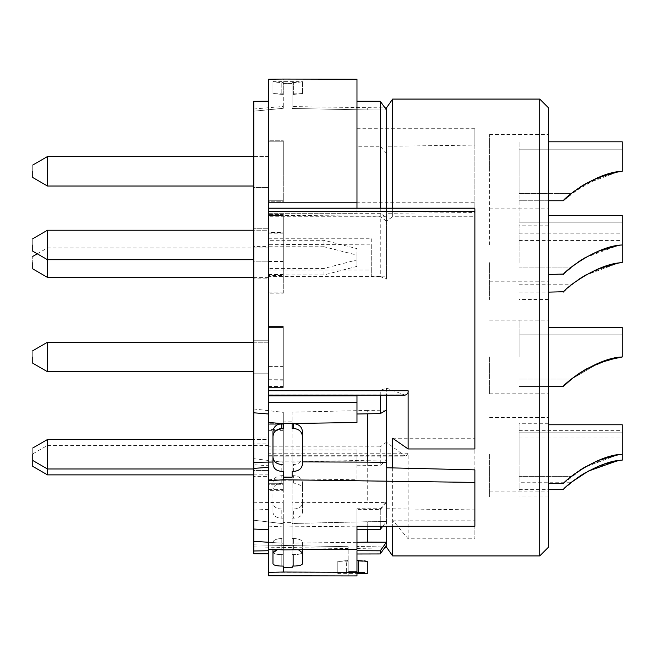 <?xml version="1.0" encoding="UTF-8"?>
<svg xmlns="http://www.w3.org/2000/svg" width="655" height="655" viewBox="0 0 655 655"><rect width="100%" height="100%" fill="white"/><g stroke="black" fill="none" stroke-linecap="round" stroke-linejoin="round"><path stroke-width="0.49" stroke-dasharray="3.27 2.46" d="M32.75 356.975C32.75 348.943 32.75 348.943 32.75 356.975C32.75 348.943 32.75 348.943 32.75 356.975C32.75 348.943 32.75 348.943 32.75 356.975L32.75 363.206L32.75 356.975C32.75 348.943 32.75 348.943 32.75 356.975C32.75 348.943 32.75 348.943 32.75 356.975L32.75 363.206L32.75 356.975C32.75 348.943 32.75 348.943 32.75 356.975C32.75 348.943 32.75 348.943 32.75 356.975L32.75 363.206L32.75 356.975L32.75 363.206L47.487 371.712L47.487 342.238L47.487 371.712L47.487 342.238L47.487 371.712L47.487 342.238L268.55 342.238L268.55 371.712L268.55 342.238L268.55 371.712L268.55 342.238L268.55 371.712L268.55 342.238L268.55 371.712L268.55 342.238L47.487 342.238L253.812 342.238M579.79 372.965L571.438 379.081L599.333 362.911L617.567 357.736L622.25 356.975L609.69 359.529L622.25 356.975L622.25 334.869L622.25 356.975C597.786 358.113 567.025 380.866 563.365 386.385C563.529 384.19 596.73 357.638 622.25 356.975L622.25 327.5L622.25 356.975C601.961 357.425 571.185 377.943 571.717 378.86C578.029 372.793 602.764 358.465 622.25 356.975L622.25 334.869L622.25 356.975C597.786 358.113 567.025 380.866 563.365 386.385C563.529 384.19 596.73 357.638 622.25 356.975L622.25 327.5L622.25 356.975C601.961 357.425 571.185 377.943 571.717 378.86C578.029 372.793 602.764 358.465 622.25 356.975L622.25 327.5L622.25 356.975L617.46 357.761M519.087 356.975C519.087 328.458 519.087 328.458 519.087 356.975C519.087 328.458 519.087 328.458 519.087 356.975L519.087 320.131L519.087 356.975C519.087 328.458 519.087 328.458 519.087 356.975C519.087 328.458 519.087 328.458 519.087 356.975L519.087 320.131L519.087 356.975M616.42 357.957L622.25 356.975L609.69 359.529L586.307 369.019L571.438 379.081L599.333 362.911L617.567 357.736L599.333 362.911L584.235 370.198M548.562 386.45L519.087 386.45L563.3 386.45L519.087 386.45L563.3 386.45L576.875 374.963M489.613 356.975L489.613 393.819L489.613 356.975M47.487 277.392L47.487 230.232L47.487 259.707L47.487 230.232L268.55 230.232L268.55 259.707L268.55 230.232L268.55 259.707L268.55 230.232L253.812 230.232M268.55 262.655L268.55 233.18L268.55 262.655M32.75 268.886L32.75 262.655C32.75 254.623 32.75 254.623 32.75 262.655M617.567 263.416L622.25 262.655L622.25 215.495L622.25 244.97L617.46 245.756M519.087 262.655L519.087 225.811L519.087 262.655M563.685 291.745L578.07 279.808M584.948 275.468L617.337 263.457M616.42 263.637L617.46 263.441M609.69 265.209L586.307 274.699M579.79 278.645L572.683 283.771M584.235 275.878L599.333 268.591M489.613 262.655L489.613 299.499L489.613 262.655M47.487 474.875L47.487 439.505L47.487 468.98L47.487 439.505L268.55 439.505L268.55 468.98L268.55 439.505L268.55 468.98L268.55 439.505L253.812 439.505M268.55 460.137L268.55 430.662L268.55 460.137M32.75 466.368L32.75 454.242C32.75 446.211 32.75 446.211 32.75 454.242L32.75 460.473L32.75 454.242C32.75 446.211 32.75 446.211 32.75 454.242C32.75 446.211 32.75 446.211 32.75 454.242M32.75 460.137C32.75 452.106 32.75 452.106 32.75 460.137C32.75 452.106 32.75 452.106 32.75 460.137M47.487 460.137L47.487 445.4L47.487 460.137M617.567 460.899L622.25 460.137L622.25 424.767L622.25 454.242L617.46 455.029M519.087 460.137L519.087 423.294L519.087 460.137M563.685 489.228L576.875 478.125M585.128 472.844L607.979 463.167M616.42 461.12L617.46 460.923M609.69 462.692L586.307 472.181M579.79 476.128L571.438 482.244L519.087 482.244M489.613 460.137L489.613 496.981L489.613 460.137M519.087 454.242L519.087 491.086L519.087 454.242C519.087 425.725 519.087 425.725 519.087 454.242C519.087 425.725 519.087 425.725 519.087 454.242L519.087 491.086L519.087 454.242M563.685 483.333L584.325 467.416L617.337 455.045M617.567 455.004L622.25 454.242L622.25 432.136L622.25 454.242C597.786 455.381 567.025 478.134 563.365 483.652C563.529 481.458 596.73 454.906 622.25 454.242C597.786 455.381 567.025 478.134 563.365 483.652C563.529 481.458 596.73 454.906 622.25 454.242L622.25 424.767L548.562 424.767M609.69 456.797L586.307 466.286M579.79 470.233L572.683 475.358M584.235 467.465L599.333 460.178M616.42 455.225L622.25 454.242C601.961 454.693 571.185 475.211 571.717 476.128C578.029 470.061 602.764 455.733 622.25 454.242C601.961 454.693 571.185 475.211 571.717 476.128C578.029 470.061 602.764 455.733 622.25 454.242M489.613 454.242L489.613 491.086L489.613 454.242M585.128 369.682L607.979 360.004M253.812 259.707L47.487 259.707L32.75 251.201L32.75 244.97C32.75 236.938 32.75 236.938 32.75 244.97L32.75 251.201L32.75 244.97C32.75 236.938 32.75 236.938 32.75 244.97C32.75 236.938 32.75 236.938 32.75 244.97M519.087 244.97L519.087 171.282C519.087 142.765 519.087 142.765 519.087 171.282C519.087 142.765 519.087 142.765 519.087 171.282L519.087 244.97M563.685 274.06L578.07 262.123M584.948 257.783L617.337 245.772M617.567 245.731L622.25 244.97L622.25 222.864L622.25 244.97C597.786 246.108 567.025 268.861 563.365 274.38C563.529 272.185 596.73 245.633 622.25 244.97C597.786 246.108 567.025 268.861 563.365 274.38C563.529 272.185 596.73 245.633 622.25 244.97L622.25 215.495L548.562 215.495M609.69 247.524L586.307 257.014M579.79 260.96L572.683 266.086M584.235 258.193L599.333 250.906M616.42 245.952L622.25 244.97C601.961 245.42 571.185 265.938 571.717 266.855C578.029 260.788 602.764 246.46 622.25 244.97C601.961 245.42 571.185 265.938 571.717 266.855C578.029 260.788 602.764 246.46 622.25 244.97M489.613 244.97L489.613 134.439L489.613 244.97M32.75 171.282C32.75 163.251 32.75 163.251 32.75 171.282C32.75 163.251 32.75 163.251 32.75 171.282C32.75 163.251 32.75 163.251 32.75 171.282L32.75 177.513L32.75 171.282L32.75 177.513L47.487 186.02L47.487 156.545L47.487 186.02L47.487 156.545L268.55 156.545L268.55 186.02L268.55 156.545L268.55 186.02L268.55 156.545L253.812 156.545M584.235 184.505L599.333 177.218L617.567 172.044L622.25 171.282L622.25 141.807L622.25 171.282L617.46 172.069M548.562 200.757L519.087 200.757L563.3 200.757L584.325 184.456L617.337 172.085M616.42 172.265L622.25 171.282L609.69 173.837L586.307 183.326L571.438 193.389L599.333 177.218M579.79 187.273L571.438 193.389L519.087 193.389L519.087 141.807L519.087 193.389L571.438 193.389M622.25 171.282C601.961 171.733 571.185 192.251 571.717 193.168C578.029 187.101 602.764 172.773 622.25 171.282L622.25 149.176L622.25 171.282C597.786 172.421 567.025 195.174 563.365 200.692C563.529 198.498 596.73 171.946 622.25 171.282L622.25 141.807L548.562 141.807M622.25 356.975C601.961 357.425 571.185 377.943 571.717 378.86C578.029 372.793 602.764 358.465 622.25 356.975L622.25 334.869L622.25 356.975C597.786 358.113 567.025 380.866 563.365 386.385C563.529 384.19 596.73 357.638 622.25 356.975L622.25 327.5L548.562 327.5M571.438 379.081L519.087 379.081L571.438 379.081L519.087 379.081L571.438 379.081L599.333 362.911M392.64 555.931L392.64 520.16L408.122 538.803L474.875 538.803L474.875 208.192L474.875 208.929L268.55 208.929L268.55 215.258L386.45 216.256L386.45 221.038L392.64 216.756L392.64 99.069M539.72 555.931L539.72 99.069M392.64 520.16L474.875 520.16L474.875 216.756L474.875 448.962M386.45 208.192L386.45 221.038L392.64 216.756L474.875 216.756L474.875 208.929L474.875 216.756L392.64 216.756L392.64 208.192M386.45 547.089L386.45 521.568L380.26 529.469L380.26 509.582L356.975 509.336L356.975 526.857L283.287 526.071L283.287 522.567L292.13 522.665L292.13 462.078L292.13 477.446L283.287 477.569L283.287 480.271L356.975 479.247L356.975 449.993L268.55 449.993L268.55 465.762L253.812 464.731L253.812 101.337L253.812 111.194L253.812 101.337L268.55 101.157L268.55 213.284L268.55 202.231L474.875 202.231L474.875 212.548L386.45 213.284L386.45 217.706L380.26 213.284L380.26 276.525L386.45 279.12L386.45 107.911M392.64 438.244L474.875 438.244M392.64 467.907L392.64 526.268M548.562 107.911L548.562 547.089M380.26 526.268L380.26 508.73L386.45 501.714L386.45 508.73L386.45 467.76L386.45 521.568L386.45 442.231L403.947 455.291L406.1 456.167L268.55 456.158L268.55 446.857L380.26 446.857L380.26 465.443L386.45 459.966L367.717 460.228L367.717 502.442L292.13 502.68M408.122 538.803L408.122 453.219L406.1 456.167M474.875 520.16L474.875 538.803M386.45 213.284L386.45 146.27L474.875 145.107L474.875 212.548M380.26 101.214L380.26 146.27L386.45 153.286L386.45 146.27M292.13 106.593L292.13 108.468L367.717 109.95L292.13 108.468L292.13 83.472L292.13 108.468L292.13 106.593L384.984 107.911L386.45 109.991L367.717 109.95L367.717 107.911L367.717 109.95L386.45 109.991M386.45 221.038L380.26 216.756L268.55 216.756L268.55 208.192L474.875 208.192L474.875 208.929L268.55 208.929L268.55 208.192L268.55 244.331L371.712 244.864L371.712 276.148L386.45 276.205M380.26 395.145L380.26 390.462L386.45 388.03L405.085 395.145M386.45 388.03L386.45 395.145M380.26 550.814L356.975 550.732L356.975 553.991L380.26 553.942L380.26 550.814L386.45 542.209L367.717 542.143L367.717 521.724L386.45 521.568L386.45 526.268M548.562 171.282L548.562 206.923L548.562 171.282M548.562 262.655L548.562 227.015L548.562 262.655M548.562 244.97L548.562 280.61L548.562 244.97M548.562 356.975L548.562 392.615L548.562 356.975M548.562 460.137L548.562 495.778L548.562 460.137M548.562 454.242L548.562 489.883L548.562 454.242M268.55 572.306L268.55 550.732L268.55 575.753L268.55 572.306L356.975 572.314L356.975 546.532L356.975 548.407L384.501 547.924L385.877 545.967L385.877 547.908M380.26 509.582L386.45 502.639L367.717 502.442M386.45 442.231L380.26 446.857M268.55 238.764L371.712 238.764L371.712 270.048L268.55 270.048L268.55 456.158M268.55 215.258L268.55 244.331M386.45 216.256L386.45 279.12M380.26 216.756L380.26 208.192M268.55 270.048L268.55 276.525L380.26 276.525M371.712 270.048L371.712 276.148M268.55 276.525L268.55 446.857M356.975 465.762L380.26 465.443M380.26 213.284L268.55 213.284L268.55 79.239L283.287 79.067L283.287 83.447L283.287 79.067M323.971 240.287L323.971 246.755L356.975 255.098L356.975 266.372L356.975 259.904L323.971 268.468L268.55 268.468L268.55 240.287L323.971 240.287L356.975 248.63L356.975 259.904M323.971 246.755L268.55 246.755L268.55 268.468M356.975 266.372L323.971 274.944L268.55 274.944M356.975 79.239L356.975 146.27L380.26 146.27M356.975 128.732L474.875 128.732L474.875 145.107M268.55 208.192L268.55 213.284L356.975 213.284L356.975 146.27M292.13 83.472L283.287 83.447L283.287 108.296L283.287 106.438L283.287 108.296L253.812 111.194L253.812 109.017L253.812 111.194L283.287 108.296L283.287 82.636L283.287 83.447L292.13 83.472L292.13 82.636L302.446 81.9L302.446 81.384L302.446 81.9L293.604 82.636L293.604 94.361L292.13 94.361L292.13 83.472M268.55 422.475L268.55 395.915M356.975 402.538L356.975 395.915M380.26 390.462L268.55 390.462L268.55 216.756M268.55 390.462L268.55 394.916L403.947 394.916M386.45 410.12L367.717 410.423L367.717 413.821M382.766 526.268L386.45 521.568L367.717 521.724L367.717 529.567M489.613 171.282L489.613 134.439L489.613 171.282M283.287 572.028L283.287 523.713L283.287 543.265L253.812 541.292L253.812 553.794M367.717 542.143L292.13 543.142L292.13 567.746L283.287 567.713L283.287 543.265L268.55 542.283M292.13 567.746L292.13 523.501L367.717 521.724L292.13 523.501L292.13 545.877L292.13 523.501L292.13 543.142L356.975 542.283M356.975 553.991L356.975 546.532L385.877 545.967L356.975 546.532L356.975 548.407M253.812 464.731L253.812 529.052L268.55 529.649L268.55 549.283L283.287 549.873L283.287 545.951L292.13 545.877L292.13 549.127L292.13 545.877L283.287 545.951L283.287 549.873L356.975 549.283L356.975 529.658L380.26 529.469M356.975 509.336L356.975 526.857M292.13 462.078L367.717 460.228M371.712 238.764L371.712 244.864M356.975 449.993L356.975 461.849L268.55 461.849L268.55 449.993M356.975 479.247L356.975 461.849M268.55 465.762L268.55 461.849M283.287 480.271L268.55 479.247M283.287 483.136L283.287 509.025L281.814 509.025L281.814 518.162C276.443 517.843 273.495 515.943 272.971 512.447L272.971 489.883C273.503 485.813 276.451 483.562 281.814 483.136L283.287 483.136L283.287 462.291L283.287 502.712L253.812 502.229M253.812 458.672L283.287 462.291M253.812 529.052L253.812 541.292M253.812 546.917L348.132 548.562L348.132 546.704L253.812 544.854L253.812 546.917L253.812 544.854L348.132 546.704L348.132 575.933L356.975 575.917L356.975 560.639L356.975 572.306M253.812 412.797L253.812 408.974L253.812 412.797M253.812 412.527L253.812 385.32L253.812 412.527M253.812 225.852L253.812 199.398L253.812 225.852M253.812 512.21L253.812 485.756L253.812 512.21M253.812 289.657L253.812 266.323L253.812 289.657M253.812 158.51L253.812 143.019L253.812 158.51M253.812 261.181L253.812 228.759L253.812 261.181L253.812 228.759L253.812 261.181L268.55 261.181L268.55 228.759L253.812 228.759L268.55 228.759L268.55 261.181L253.812 261.181M253.812 373.186L253.812 340.764L253.812 373.186L253.812 340.764L253.812 373.186L253.812 340.764L253.812 373.186L253.812 340.764L253.812 373.186L268.55 373.186L268.55 340.764L253.812 340.764L268.55 340.764L268.55 373.186L253.812 373.186L268.55 373.186L268.55 340.764L268.55 373.186L268.55 340.764L253.812 340.764L268.55 340.764L268.55 373.186L253.812 373.186M253.812 470.454L253.812 438.031L253.812 470.454L253.812 438.031L253.812 470.454L268.55 470.454L268.55 438.031L253.812 438.031L268.55 438.031L268.55 470.454L253.812 470.454M253.812 187.494L253.812 155.071L253.812 187.494L253.812 155.071L253.812 187.494L268.55 187.494L268.55 155.071L253.812 155.071L268.55 155.071L268.55 187.494L253.812 187.494M253.812 278.866L253.812 246.444L253.812 278.866L268.55 278.866L268.55 246.444L253.812 246.444M253.812 476.349L253.812 443.926L253.812 476.349L268.55 476.349L268.55 443.926L253.812 443.926M253.812 515.993L253.812 485.003L253.812 515.993M253.812 275.296L253.812 297.305L253.812 275.296M253.812 150.576L253.812 174.001L253.812 150.576M253.812 407.304L253.812 386.073L253.812 407.304M253.812 512.759L253.812 490.824L253.812 512.759M268.55 79.239L268.55 202.231M356.975 255.098L356.975 248.63M268.55 246.755L268.55 240.287M323.971 274.944L323.971 268.468M474.875 128.732L474.875 202.231M281.814 82.636L283.287 82.636L283.287 94.361L283.287 82.636L272.971 81.9L272.971 81.384L272.971 81.9L281.814 82.636L281.814 94.361L272.971 93.64L272.971 81.9L272.971 93.64L272.971 93.174L272.971 93.64L283.287 94.361L281.814 94.361L281.814 82.636M292.13 82.636L293.604 82.636L293.604 94.361L302.446 93.64L302.446 81.9L302.446 93.64L302.446 93.174L302.446 93.64L293.604 94.361L292.13 94.361L292.13 82.636M268.55 79.23L268.55 101.157M356.975 213.284L356.975 208.192M253.812 408.974L283.287 412.355L283.287 471.379L283.287 412.355M356.975 413.993L356.975 422.475M367.717 410.423L292.13 412.151L292.13 421.828L283.287 421.967L283.287 428.485M302.446 461.914L292.13 461.881L292.13 412.151M292.13 461.881L292.13 471.379L292.13 464.493L293.604 464.493C298.786 464.264 301.734 461.841 302.446 457.215L302.446 464.117M386.45 508.73L474.875 509.893L474.875 469.872M356.975 508.73L356.975 526.268L356.975 508.73L380.26 508.73M474.875 526.268L474.875 509.893M253.812 551.002L268.55 550.724L268.55 575.753L348.132 575.933L348.132 571.553L356.975 571.528L348.132 571.553L348.132 572.364L348.132 548.562M292.13 566.067L293.604 566.067L293.604 554.646L292.13 554.646L292.13 566.067L292.13 538.508L292.13 549.127L293.604 549.127C298.975 549.389 301.922 550.626 302.446 552.828L302.446 563.742C301.914 565.2 298.967 565.977 293.604 566.067L293.604 554.646L292.13 554.646L292.13 538.508L293.604 538.508C298.786 538.68 301.734 539.917 302.446 542.209L302.446 552.828M272.971 563.742L272.971 542.209C273.454 540.023 276.402 538.787 281.814 538.508L283.287 538.508L283.287 554.646L281.814 554.646C276.631 554.605 273.684 553.827 272.971 552.304C273.454 553.762 276.402 554.539 281.814 554.646L281.814 566.067C276.443 565.969 273.495 565.2 272.971 563.742L272.971 552.828C273.503 550.618 276.451 549.389 281.814 549.127L283.287 549.127L283.287 538.508L283.287 554.646L281.814 554.646L281.814 566.067L283.287 566.067L283.287 554.646L283.287 566.067M272.971 549.455L272.971 542.209C273.684 539.917 276.631 538.68 281.814 538.508L281.814 549.127L281.814 538.508L283.287 538.508L283.287 549.127L283.287 545.951L283.287 549.127L277.433 549.635M298.434 549.75L292.13 549.127L292.13 538.508L293.604 538.508C298.967 538.77 301.914 540.007 302.446 542.209L302.446 552.304C301.963 553.762 299.016 554.539 293.604 554.646C298.975 554.548 301.922 553.77 302.446 552.304L302.446 549.717M283.287 545.951L283.287 523.713L253.812 520.226L283.287 523.713L283.287 545.951M283.287 526.071L268.55 526.857L268.55 549.275L268.55 467.351M283.287 502.712L283.287 522.567L283.287 518.162L281.814 518.162M268.55 526.857L268.55 529.658M253.812 510.114L268.55 509.328M292.13 522.665L292.13 477.446M292.13 483.136L293.604 483.136C298.975 483.57 301.922 485.822 302.446 489.883L302.446 512.447C301.914 515.952 298.967 517.851 293.604 518.162L293.604 509.025L292.13 509.025M292.13 518.162L293.604 518.162M283.287 509.025L283.287 518.162M272.971 462.021L283.287 461.857M253.812 109.017L283.287 106.438M253.812 269.344L253.812 275.19L253.812 269.344M253.812 281.06L253.812 275.19L253.812 281.06M253.812 166.395L253.812 153.597L253.812 166.395M253.812 518.793L253.812 512.931L253.812 518.793M253.812 507.076L253.812 512.931L253.812 507.076M302.446 93.174L292.13 93.174M292.13 421.828L292.13 423.523M292.13 428.485L292.13 464.493M346.659 572.364L348.132 572.364L348.132 560.639L348.132 572.364L337.816 573.1L337.816 573.616L337.816 573.1L346.659 572.364L346.659 560.639L337.816 561.36L337.816 573.1L337.816 561.36L348.132 560.639L346.659 560.639L346.659 572.364M356.975 572.364L364.581 572.601M367.291 573.616L367.291 573.1M358.449 572.364L358.449 560.639L356.975 560.639M358.449 560.639L364.573 560.876M367.291 561.826L367.291 561.36L367.291 561.826L356.975 561.826M302.446 563.742L302.446 552.304M281.814 509.025C276.631 508.861 273.684 506.954 272.971 503.302L272.971 512.447M272.971 489.883L272.971 482.424C273.454 478.387 276.402 476.136 281.814 475.677L283.287 475.677M272.971 503.302L272.971 482.424M292.13 475.677L293.604 475.677C298.786 475.939 301.734 478.191 302.446 482.424L302.446 489.883M302.446 482.424L302.446 503.302C301.963 506.79 299.016 508.698 293.604 509.025M302.446 512.447L302.446 503.302M253.812 488.024L253.812 500.494L253.812 488.024M253.812 503.523L253.812 512.971L253.812 503.523M283.287 93.174L272.971 93.174M281.814 471.379L281.814 464.493L283.287 464.493M272.971 464.117L272.971 431.645M302.446 457.215L302.446 431.645M268.55 246.444L268.55 278.866M268.55 155.071L268.55 187.494L268.55 155.071M268.55 438.031L268.55 470.454L268.55 438.031M268.55 443.926L268.55 476.349M268.55 340.764L268.55 373.186L268.55 340.764M268.55 228.759L268.55 261.181L268.55 228.759M283.287 379.769L268.55 379.769L268.55 366.399L283.287 366.399L283.287 386.45L283.287 327.5L283.287 366.399M268.55 379.769L283.287 380.113M283.287 366.055L268.55 366.399M268.55 380.113L268.55 387.482L283.287 387.482L283.287 326.468L283.287 387.482L283.287 326.468L283.287 387.482L268.55 387.482L268.55 366.055M268.55 356.975L268.55 327.5L268.55 356.975M268.55 387.482L268.55 326.468L268.55 387.482L268.55 326.468L283.287 326.468L268.55 326.468L268.55 387.482L283.287 387.482M283.287 262.655L283.287 233.18L283.287 262.655M283.287 293.162L283.287 232.148L283.287 293.162L268.55 293.162L268.55 232.148L283.287 232.148M268.55 232.148L268.55 293.162M283.287 460.137L283.287 430.662L283.287 460.137M283.287 490.644L283.287 429.631L283.287 490.644L268.55 490.644L268.55 429.631L283.287 429.631M268.55 429.631L268.55 490.644M268.55 454.242L268.55 424.767L268.55 454.242M283.287 454.242L283.287 424.767L283.287 454.242M283.287 484.749L283.287 423.736L283.287 484.749L283.287 423.736L283.287 484.749L268.55 484.749L268.55 423.736L283.287 423.736L268.55 423.736L268.55 484.749L283.287 484.749M268.55 232.607L268.55 274.445L268.55 214.463L283.287 214.463L283.287 232.607L268.55 232.607L268.55 232.107L283.287 232.107M268.55 261.615L283.287 261.615L283.287 214.463L283.287 275.477L283.287 214.463L268.55 214.463L268.55 232.107M268.55 261.116L283.287 261.116L283.287 261.615M283.287 232.607L283.287 261.116M268.55 171.282L268.55 141.807L268.55 171.282M283.287 171.282L283.287 141.807L283.287 171.282M283.287 201.789L283.287 140.776L283.287 201.789L283.287 140.776L283.287 201.789L268.55 201.789L268.55 140.776L283.287 140.776L268.55 140.776L268.55 201.789L283.287 201.789M268.55 201.789L268.55 140.776L268.55 201.789M283.287 244.97L283.287 215.495L283.287 244.97M268.55 275.477L268.55 214.463L268.55 275.477L283.287 275.477M268.55 484.749L268.55 423.736L268.55 484.749M268.55 455.291L403.947 455.291M408.122 453.219L268.55 453.219M474.875 211.352L268.55 211.352M293.604 549.127L293.604 538.508L293.604 549.127M281.814 483.136L281.814 475.677M293.604 483.136L293.604 475.677M293.604 471.379L293.604 464.493M47.487 371.712L32.75 363.206L47.487 371.712L253.812 371.712M32.75 350.744L47.487 342.238M519.087 334.869L622.25 334.869L519.087 334.869M489.613 393.819L548.562 393.819L489.613 393.819M489.613 320.131L548.562 320.131L489.613 320.131M253.812 277.392L268.55 277.392M37.278 253.812L47.487 247.917L268.55 247.917M519.087 240.549L622.25 240.549M519.087 292.13L548.562 292.13M519.087 233.18L622.25 233.18M519.087 284.761L571.438 284.761M548.562 299.499L519.087 299.499M548.562 225.811L519.087 225.811M253.812 474.875L268.55 474.875M32.75 453.907L47.487 445.4L268.55 445.4M519.087 438.031L622.25 438.031M519.087 489.613L548.562 489.613M519.087 430.662L622.25 430.662M548.562 496.981L519.087 496.981M548.562 423.294L519.087 423.294M253.812 468.98L47.487 468.98L32.75 460.473M519.087 432.136L622.25 432.136L519.087 432.136M563.3 483.717L548.562 483.717M519.087 476.349L571.438 476.349L519.087 476.349M489.613 491.086L548.562 491.086L489.613 491.086M489.613 417.399L548.562 417.399L489.613 417.399M519.087 222.864L622.25 222.864L519.087 222.864M563.3 274.445L548.562 274.445M519.087 267.076L571.438 267.076L519.087 267.076M489.613 281.814L548.562 281.814L489.613 281.814M489.613 208.126L548.562 208.126L489.613 208.126M253.812 186.02L47.487 186.02M519.087 149.176L622.25 149.176L519.087 149.176M489.613 134.439L548.562 134.439L489.613 134.439M32.75 165.052L47.487 156.545M32.75 238.739L47.487 230.232M32.75 448.012L47.487 439.505M272.971 81.384L302.446 81.384M337.816 573.616L356.975 573.616M348.132 561.826L337.816 561.826M268.55 386.45L283.287 386.45M268.55 327.5L283.287 327.5L268.55 327.5M268.55 233.18L283.287 233.18M268.55 292.13L283.287 292.13M268.55 430.662L283.287 430.662M268.55 489.613L283.287 489.613M268.55 424.767L283.287 424.767L268.55 424.767M268.55 483.717L283.287 483.717L268.55 483.717M268.55 215.495L283.287 215.495L268.55 215.495M268.55 141.807L283.287 141.807L268.55 141.807M268.55 200.757L283.287 200.757L268.55 200.757M268.55 274.445L283.287 274.445"/><path stroke-width="0.98" d="M548.562 327.5L622.25 327.5L622.25 356.975L617.567 357.736L622.25 356.975C597.786 358.113 567.025 380.866 563.365 386.385C563.529 384.19 596.73 357.638 622.25 356.975L607.979 360.004M616.42 357.957L599.333 362.911L586.307 369.019L599.333 362.911L609.69 359.529L599.333 362.911L586.307 369.019L579.79 372.965M548.562 386.45L563.3 386.45L572.683 378.091L563.685 386.065L572.683 378.091L584.235 370.198M32.75 238.739L47.487 230.232L47.487 277.392L253.812 277.392M32.75 262.655C32.75 254.623 32.75 254.623 32.75 262.655L32.75 268.886L47.487 277.392M622.25 262.655C597.786 263.793 567.025 286.546 563.365 292.065C563.529 289.87 596.73 263.318 622.25 262.655L622.25 244.97C597.786 246.108 567.025 268.861 563.365 274.38C563.529 272.185 596.73 245.633 622.25 244.97L622.25 215.495L548.562 215.495M548.562 292.13L563.685 291.745M578.07 279.808L584.948 275.468M617.46 263.441L609.69 265.209M586.307 274.699L579.79 278.645M572.683 283.771L584.235 275.878M599.333 268.591L616.42 263.637M32.75 448.012L47.487 439.505L47.487 474.875L253.812 474.875M32.75 454.242C32.75 446.211 32.75 446.211 32.75 454.242L32.75 466.368L47.487 474.875M622.25 460.137C597.786 461.276 567.025 484.029 563.365 489.547C563.529 487.353 596.73 460.801 622.25 460.137L622.25 454.242C597.786 455.381 567.025 478.134 563.365 483.652C563.529 481.458 596.73 454.906 622.25 454.242L622.25 424.767L548.562 424.767M548.562 489.613L563.685 489.228M576.875 478.125L585.128 472.844M607.979 463.167L617.567 460.899M617.46 460.923L609.69 462.692M586.307 472.181L579.79 476.128M571.438 482.244L588.313 471.092L616.42 461.12M548.562 483.717L563.685 483.333M617.46 455.029L609.69 456.797M586.307 466.286L579.79 470.233M572.683 475.358L584.235 467.465M599.333 460.178L616.42 455.225M32.75 350.744L47.487 342.238L47.487 371.712L253.812 371.712M32.75 356.975C32.75 348.943 32.75 348.943 32.75 356.975L32.75 363.206L47.487 371.712M576.875 374.963L585.128 369.682M617.46 357.761L609.69 359.529L599.333 362.911M32.75 244.97C32.75 236.938 32.75 236.938 32.75 244.97L32.75 251.201L47.487 259.707L253.812 259.707M548.562 274.445L563.685 274.06M578.07 262.123L584.948 257.783M617.46 245.756L609.69 247.524M586.307 257.014L579.79 260.96M572.683 266.086L584.235 258.193M599.333 250.906L616.42 245.952M32.75 165.052L47.487 156.545L47.487 186.02L253.812 186.02M32.75 171.282C32.75 163.251 32.75 163.251 32.75 171.282L32.75 177.513L47.487 186.02M548.562 141.807L622.25 141.807L622.25 171.282C597.786 172.421 567.025 195.174 563.365 200.692C563.529 198.498 596.73 171.946 622.25 171.282L617.337 172.085M548.562 200.757L563.3 200.757L572.683 192.398L584.235 184.505M617.46 172.069L609.69 173.837L599.333 177.218L616.42 172.265M599.333 177.218L586.307 183.326L579.79 187.273M380.26 208.192L380.26 101.214L384.984 107.911L386.45 107.911L392.64 99.069L539.72 99.069L539.72 555.931L392.64 555.931L392.64 526.268M392.64 99.069L392.64 208.192M474.875 208.929L474.875 448.962L408.122 448.962L392.64 438.244L392.64 467.907M539.72 99.069L548.562 107.911L548.562 547.089L539.72 555.931M386.45 526.268L386.45 547.089L392.64 555.931M386.45 107.911L386.45 208.192M268.55 208.929L268.55 395.145L405.085 395.145C407.459 394.294 408.474 392.828 408.122 390.732L408.122 448.962M386.45 395.145L386.45 467.76L386.45 462.381L367.717 462.127L367.717 413.821M367.717 529.567L367.717 542.143L386.45 542.209L380.26 550.814L380.26 553.942L385.877 545.967L385.877 547.908L384.501 547.924L380.26 553.942L356.975 553.991M380.26 101.214L356.975 101.157L380.26 101.214L386.45 109.991M356.975 208.192L356.975 79.239L283.287 79.067L356.975 79.23M253.812 553.794L268.55 553.827L253.812 553.794L253.812 101.337L268.55 101.157M253.812 412.797L268.55 413.993M268.55 402.538L268.55 422.475L283.287 423.662L356.975 422.483L356.975 395.915L268.55 395.915L268.55 402.538L356.975 402.538L356.975 413.993L380.26 413.616L380.26 395.145M386.45 410.12L380.26 413.616M382.766 526.268L380.26 529.469L380.26 526.268M356.975 542.283L367.717 542.143M292.13 567.746L292.13 566.067L292.13 567.746L283.287 567.713L283.287 572.028L268.55 572.314L268.55 550.732L253.812 551.002M380.26 550.814L356.975 550.732L356.975 572.306L283.287 572.028M283.287 79.067L268.55 79.23M356.975 202.231L268.55 202.231L268.55 79.239M474.875 208.192L268.55 208.192L268.55 202.231M302.446 461.914L367.717 462.127M292.13 477.2L292.13 471.379L292.13 477.2L283.287 477.077L283.287 479.771L268.55 480.795L268.55 467.351L253.812 468.374M386.45 467.76L474.875 469.872L474.875 482.408L283.287 479.755M380.26 529.469L356.975 529.658L356.975 526.268L474.875 526.268L474.875 482.408M268.55 480.786L268.55 549.275L283.287 549.873L356.975 549.283L356.975 526.268M356.975 572.306L356.975 575.917L348.132 575.933L268.55 575.753L268.55 572.306M277.433 549.635L272.971 552.828L272.971 563.742C273.503 565.2 276.451 565.977 281.814 566.067L283.287 566.067L283.287 567.713L283.287 566.067M292.13 566.067L293.604 566.067C298.975 565.969 301.922 565.2 302.446 563.742L302.446 552.828L298.434 549.75M253.812 541.292L268.55 542.283M253.812 529.052L268.55 529.649M283.287 477.077L283.287 471.379L283.287 477.077M253.812 462.324L272.971 462.021M283.066 423.646L281.814 423.646L281.814 428.485L283.287 428.485L283.287 423.662M281.814 428.485C276.443 428.992 273.495 431.653 272.971 436.484L272.971 464.117C273.503 468.554 276.451 470.978 281.814 471.379L283.287 471.379M292.13 471.379L293.604 471.379C298.975 470.97 301.922 468.546 302.446 464.117L302.446 436.484C301.914 431.645 298.967 428.976 293.604 428.485L293.604 423.646L292.13 423.646M292.13 423.523L292.13 428.485L293.604 428.485M364.581 572.601L358.449 572.364L358.449 560.639L356.975 560.639M356.975 572.364L358.449 572.364M364.573 560.876L367.291 561.36L367.291 573.616L356.975 573.616M367.291 573.1L367.291 561.36L358.449 560.639M272.971 549.455L272.971 563.742M302.446 552.304L302.446 563.742M302.446 552.828L302.446 549.717M272.971 457.215C273.503 461.66 276.451 464.084 281.814 464.493M281.814 423.646C276.443 424.153 273.495 426.814 272.971 431.645L272.971 436.484M302.446 436.484L302.446 431.645C301.963 426.839 299.016 424.17 293.604 423.646M474.875 211.352L268.55 211.352M408.122 390.732L268.55 390.732M32.75 256.424L37.278 253.812M32.75 460.473L47.487 468.98L253.812 468.98M47.487 439.505L253.812 439.505M47.487 342.238L253.812 342.238M47.487 230.232L253.812 230.232M47.487 156.545L253.812 156.545M386.45 547.089L385.877 547.908"/></g></svg>
